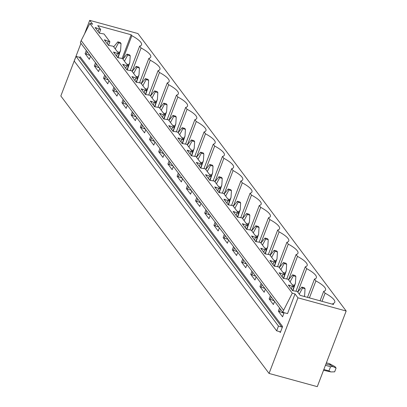 <?xml version="1.0" encoding="UTF-8"?>
<svg xmlns="http://www.w3.org/2000/svg" width="407" height="407" viewBox="0 0 407 407"><rect width="100%" height="100%" fill="white"/><g stroke="black" fill="none" stroke-linecap="round" stroke-linejoin="round"><path stroke-width="0.61" d="M89.85 23.453L81.166 40.568L283.593 310.307L292.277 293.193L89.85 23.453L92.613 24.211L89.713 20.35L84.514 33.969M283.593 310.307L282.824 312.327L80.393 42.587L81.166 40.568M282.824 312.327L287.53 313.614L295.039 293.951L292.277 293.193M76.038 56.359L278.464 326.099L281.73 326.994A0.697 0.626 143.1 0 0 282.6 326.536L280.311 332.524A0.697 0.626 143.1 0 0 279.924 331.72L276.658 330.825L74.232 61.086L76.038 56.359L79.299 57.255A0.697 0.626 143.1 0 0 80.169 56.797L282.6 326.536M278.464 326.099L276.658 330.825M90.563 56.135L89.347 59.32L85.109 53.673L90.1 55.52M86.325 50.488L85.109 53.673M80.942 43.32L60.831 95.981L269.058 373.443L297.939 297.812L295.039 293.951M284.142 312.688L282.57 316.799L278.332 311.152L283.954 313.187M279.548 307.967L278.332 311.152M274.588 301.353L273.372 304.538L269.134 298.891L274.13 300.737M270.35 295.706L269.134 298.891M265.384 289.092L264.168 292.277L259.931 286.63L264.926 288.477M261.146 283.445L259.931 286.63M256.186 276.831L254.97 280.016L250.727 274.369L255.723 276.216M251.948 271.184L250.727 274.369M246.983 264.57L245.767 267.755L241.529 262.108L246.525 263.955M242.745 258.923L241.529 262.108M237.785 252.309L236.564 255.494L232.326 249.847L237.322 251.694M233.542 246.662L232.326 249.847M228.581 240.049L227.365 243.233L223.128 237.586L228.118 239.433M224.343 234.401L223.128 237.586M219.378 227.788L218.162 230.973L213.924 225.325L218.92 227.172M215.14 222.141L213.924 225.325M210.18 215.527L208.964 218.712L204.721 213.065L209.717 214.911M205.942 209.88L204.721 213.065M200.977 203.266L199.761 206.451L195.523 200.804L200.519 202.65M196.739 197.619L195.523 200.804M191.778 191.005L190.557 194.19L186.32 188.543L191.315 190.39M187.535 185.358L186.32 188.543M182.575 178.744L181.359 181.929L177.121 176.282L182.112 178.129M178.337 173.097L177.121 176.282M173.372 166.483L172.156 169.668L167.918 164.021L172.914 165.868M169.134 160.836L167.918 164.021M164.174 154.222L162.953 157.407L158.715 151.76L163.711 153.607M159.936 148.575L158.715 151.76M154.97 141.962L153.754 145.146L149.517 139.499L154.512 141.346M150.732 136.314L149.517 139.499M145.767 129.701L144.551 132.886L140.313 127.238L145.309 129.085M141.529 124.054L140.313 127.238M136.569 117.44L135.353 120.625L131.115 114.978L136.106 116.824M132.331 111.793L131.115 114.978M127.366 105.179L126.15 108.364L121.912 102.717L126.908 104.563M123.128 99.532L121.912 102.717M118.167 92.918L116.946 96.103L112.708 90.456L117.704 92.303M113.929 87.271L112.708 90.456M108.964 80.657L107.748 83.842L103.51 78.195L108.506 80.042M104.726 75.01L103.51 78.195M99.761 68.396L98.545 71.581L94.307 65.934L99.303 67.781M95.523 62.749L94.307 65.934M297.939 297.812L346.169 311.019L317.287 386.65L269.058 373.443M346.169 311.019L137.942 33.557L89.713 20.35M332.641 304.248L332.901 303.576L333.598 304.507L300.193 295.36L297.258 291.453L292.562 290.644L288.324 284.997L289.575 285.338L293.925 287.011L292.541 290.623M284.122 312.683L283.933 313.166M292.272 286.559L291.336 289.011M282.565 311.981L282.285 312.713M289.575 285.338L289.24 286.223M280.469 309.188L279.589 311.497M321.983 301.328L325.096 293.177L323.697 291.315L320.075 300.804M332.901 303.576A22.985 5.703 20.9 0 0 334.768 302.279A22.985 5.703 20.9 0 0 325.096 293.177M293.925 287.011L288.054 279.192L283.358 278.383L279.121 272.736L284.722 274.75L283.343 278.363M283.069 274.298L282.132 276.75M273.362 299.72L273.082 300.452M280.377 273.077L280.041 273.962M271.271 296.927L270.39 299.237M309.417 297.888L315.893 280.916L314.494 279.054L307.504 297.364M323.697 291.315A22.985 5.703 20.9 0 0 325.569 290.018A22.985 5.703 20.9 0 0 315.893 280.916M284.722 274.75L278.856 266.931L274.155 266.122L269.917 260.475L275.519 262.49L274.14 266.102M273.87 262.037L272.934 264.489M264.163 287.459L263.884 288.192M271.174 260.816L270.838 261.701M262.067 284.666L261.187 286.976M297.771 292.023L306.695 268.656L305.296 266.794L296.011 291.107M314.494 279.054A22.985 5.703 20.9 0 0 316.366 277.757A22.985 5.703 20.9 0 0 306.695 268.656M275.519 262.49L269.653 254.67L264.957 253.861L260.719 248.214L266.32 250.229L264.942 253.841M264.667 249.776L263.731 252.228M254.96 275.198L254.68 275.931M261.976 248.555L261.635 249.44M252.864 272.405L251.984 274.715M288.568 279.762L297.492 256.395L296.093 254.533L286.808 278.846M305.296 266.794A22.985 5.703 20.9 0 0 307.168 265.496A22.985 5.703 20.9 0 0 297.492 256.395M266.32 250.229L260.449 242.409L255.754 241.6L251.516 235.953L257.117 237.968L255.738 241.58M255.469 237.515L254.528 239.967M245.757 262.937L245.477 263.67M252.772 236.294L252.437 237.179M243.666 260.144L242.786 262.454M279.37 267.501L288.288 244.134L286.894 242.272L277.61 266.585M296.093 254.533A22.985 5.703 20.9 0 0 297.965 253.235A22.985 5.703 20.9 0 0 288.288 244.134M257.117 237.968L251.251 230.148L246.556 229.339L242.313 223.692L247.919 225.707L246.535 229.319M246.266 225.254L245.329 227.706M236.559 250.676L236.279 251.409M243.569 224.033L243.233 224.918M234.463 247.883L233.582 250.193M270.167 255.24L279.09 231.873L277.691 230.011L268.406 254.324M286.894 242.272A22.985 5.703 20.9 0 0 288.761 240.975A22.985 5.703 20.9 0 0 279.09 231.873M247.919 225.707L242.048 217.887L237.352 217.079L233.114 211.431L238.716 213.446L237.337 217.058M237.062 212.993L236.126 215.445M227.355 238.416L227.075 239.148M234.371 211.772L234.035 212.658M225.264 235.622L224.379 237.932M260.963 242.979L269.887 219.612L268.488 217.75L259.203 242.063M277.691 230.011A22.985 5.703 20.9 0 0 279.563 228.714A22.985 5.703 20.9 0 0 269.887 219.612M238.716 213.446L232.85 205.627L228.149 204.818L223.911 199.171L229.512 201.185L228.134 204.797M227.864 200.732L226.928 203.185M218.157 226.155L217.877 226.887M225.168 199.511L224.832 200.397M216.061 223.367L215.181 225.671M251.765 230.718L260.689 207.351L259.29 205.489L250.005 229.802M268.488 217.75A22.985 5.703 20.9 0 0 270.36 216.453A22.985 5.703 20.9 0 0 260.689 207.351M229.512 201.185L223.647 193.366L218.951 192.557L214.713 186.91L220.314 188.924L218.935 192.536M218.661 188.472L217.725 190.924M208.954 213.894L208.674 214.626M215.969 187.251L215.629 188.136M206.858 211.106L205.978 213.41M242.562 218.457L251.485 195.09L250.086 193.228L240.802 217.542M259.29 205.489A22.985 5.703 20.9 0 0 261.157 204.192A22.985 5.703 20.9 0 0 251.485 195.09M220.314 188.924L214.443 181.105L209.747 180.296L205.51 174.649L211.111 176.663L209.732 180.276M209.463 176.211L208.521 178.663M199.751 201.633L199.471 202.365M206.766 174.995L206.43 175.875M197.66 198.845L196.779 201.15M233.364 206.196L242.282 182.829L240.888 180.967L231.603 205.281M250.086 193.228A22.985 5.703 20.9 0 0 251.958 191.931A22.985 5.703 20.9 0 0 242.282 182.829M211.111 176.663L205.245 168.844L200.549 168.035L196.306 162.388L201.913 164.403L200.529 168.015M200.259 163.95L199.323 166.402M190.552 189.372L190.273 190.105M197.563 162.734L197.227 163.614M188.456 186.584L187.576 188.889M224.16 193.936L233.084 170.569L231.685 168.707L222.4 193.02M240.888 180.967A22.985 5.703 20.9 0 0 242.755 179.67A22.985 5.703 20.9 0 0 233.084 170.569M201.913 164.403L196.042 156.583L191.346 155.774L187.108 150.127L192.709 152.142L191.331 155.754M191.056 151.689L190.12 154.141M181.349 177.111L181.069 177.844M188.365 150.473L188.029 151.353M179.258 174.323L178.373 176.628M214.957 181.675L223.881 158.308L222.481 156.446L213.197 180.759M231.685 168.707A22.985 5.703 20.9 0 0 233.557 167.409A22.985 5.703 20.9 0 0 223.881 158.308M192.709 152.142L186.838 144.322L182.143 143.513L177.905 137.866L183.506 139.881L182.127 143.493M181.858 139.428L180.922 141.88M172.151 164.85L171.871 165.583M179.161 138.212L178.826 139.092M170.055 162.062L169.175 164.367M205.759 169.414L214.682 146.047L213.283 144.185L203.999 168.498M222.481 156.446A22.985 5.703 20.9 0 0 224.354 155.148A22.985 5.703 20.9 0 0 214.682 146.047M183.506 139.881L177.64 132.061L172.944 131.252L168.707 125.605L174.308 127.62L172.929 131.232M172.654 127.167L171.718 129.619M162.948 152.589L162.668 153.322M169.958 125.951L169.622 126.831M160.851 149.801L159.971 152.106M196.556 157.153L205.479 133.786L204.08 131.924L194.795 156.237M213.283 144.185A22.985 5.703 20.9 0 0 215.15 142.888A22.985 5.703 20.9 0 0 205.479 133.786M174.308 127.62L168.437 119.8L163.741 118.992L159.503 113.344L165.105 115.359L163.726 118.971M163.456 114.906L162.515 117.358M153.744 140.329L153.464 141.061M160.76 113.69L160.424 114.57M151.653 137.541L150.773 139.845M187.357 144.892L196.276 121.525L194.882 119.663L185.592 143.981M204.08 131.924A22.985 5.703 20.9 0 0 205.952 130.627A22.985 5.703 20.9 0 0 196.276 121.525M165.105 115.359L159.239 107.54L154.543 106.731L150.3 101.084L155.906 103.098L154.523 106.71M154.253 102.645L153.317 105.098M144.546 128.068L144.266 128.8M151.557 101.429L151.221 102.31M142.45 125.28L141.57 127.584M178.154 132.631L187.078 109.264L185.678 107.402L176.394 131.72M194.882 119.663A22.985 5.703 20.9 0 0 196.749 118.366A22.985 5.703 20.9 0 0 187.078 109.264M155.906 103.098L150.035 95.279L145.34 94.47L141.102 88.823L146.703 90.837L145.324 94.449M145.05 90.385L144.114 92.837M135.343 115.807L135.063 116.539M142.358 89.169L142.023 90.049M133.247 113.019L132.367 115.323M168.951 120.37L177.874 97.003L176.475 95.141L167.191 119.46M185.678 107.402A22.985 5.703 20.9 0 0 187.551 106.105A22.985 5.703 20.9 0 0 177.874 97.003M146.703 90.837L140.832 83.018L136.136 82.209L131.899 76.562L137.5 78.576L136.121 82.189M135.852 78.124L134.915 80.576M126.145 103.546L125.865 104.278M133.155 76.908L132.819 77.788M124.049 100.758L123.168 103.063M159.753 108.109L168.676 84.742L167.277 82.88L157.992 107.199M176.475 95.141A22.985 5.703 20.9 0 0 178.347 93.844A22.985 5.703 20.9 0 0 168.676 84.742M137.5 78.576L131.634 70.757L126.938 69.948L122.7 64.301L128.302 66.316L126.923 69.928M126.648 65.863L125.712 68.315M116.941 91.285L116.661 92.018M123.952 64.647L123.616 65.527M114.845 88.497L113.965 90.802M150.549 95.849L159.473 72.482L158.074 70.62L148.789 94.938M167.277 82.88A22.985 5.703 20.9 0 0 169.144 81.583A22.985 5.703 20.9 0 0 159.473 72.482M128.302 66.316L122.431 58.496L117.735 57.687L113.497 52.04L119.098 54.055L117.72 57.667M117.45 53.602L116.509 56.054M107.738 79.024L107.458 79.757M114.754 52.386L114.418 53.266M105.647 76.236L104.767 78.541M141.351 83.588L150.269 60.221L148.87 58.359L139.586 82.677M158.074 70.62A22.985 5.703 20.9 0 0 159.946 69.322A22.985 5.703 20.9 0 0 150.269 60.221M119.098 54.055L113.232 46.235L108.532 45.426L104.294 39.779L109.9 41.794L108.516 45.406M108.247 41.341L107.311 43.793M98.54 66.763L98.26 67.496M105.55 40.125L105.215 41.005M96.444 63.975L95.564 66.28M132.148 71.327L141.071 47.96L139.672 46.098L130.388 70.416M148.87 58.359A22.985 5.703 20.9 0 0 150.743 57.061A22.985 5.703 20.9 0 0 141.071 47.96M109.9 41.794L104.029 33.974L99.333 33.165L95.096 27.518L100.697 29.533L97.761 25.621L131.171 34.768L131.868 35.699A22.985 5.703 -159.1 0 1 141.544 44.801A22.985 5.703 -159.1 0 1 139.672 46.098M100.697 29.533L99.318 33.145M99.043 29.08L98.107 31.532M89.337 54.502L89.057 55.235M96.352 27.864L96.011 28.744M87.24 51.714L86.36 54.019M122.141 58.415L131.171 34.768M131.868 35.699L122.945 59.066M326.389 362.81L329.456 363.649L330.657 365.247L332.901 366.57L330.555 366.717L325.432 365.313M325.951 363.96L330.657 365.247M329.456 363.649L334.997 366.621L336.08 368.065L332.901 366.57M323.545 370.263L330.86 371.917L328.958 370.899L323.835 369.495M328.958 370.899L330.555 366.717M330.86 371.917L334.64 371.85L336.08 368.065M297.731 292.084L301.821 287.077L304.329 287.764L305.057 288.731L302.543 288.044L301.821 287.077M299.293 294.088L302.543 288.044M304.4 296.515L304.619 295.548L304.121 296.438M304.619 295.548L305.057 288.731M288.532 279.823L292.618 274.817L295.131 275.503L295.853 276.47L293.345 275.783L292.618 274.817M293.686 286.691L295.421 283.287L292.852 290.725M290.094 281.827L293.345 275.783M295.421 283.287L295.853 276.47M292.231 284.752L294.215 285.297M279.329 267.562L283.42 262.556L285.928 263.243L286.655 264.209L284.142 263.522L283.42 262.556M284.483 274.43L286.218 271.026L283.648 278.464M280.891 269.566L284.142 263.522M286.218 271.026L286.655 264.209M283.028 272.492L285.017 273.036M270.126 255.301L274.216 250.295L276.729 250.982L277.452 251.948L274.939 251.261L274.216 250.295M275.28 262.169L277.019 258.766L274.45 266.203M271.688 257.305L274.939 251.261M277.019 258.766L277.452 251.948M273.83 260.231L275.814 260.775M260.928 243.04L265.013 238.034L267.526 238.721L268.249 239.687L265.74 239.001L265.013 238.034M266.081 249.908L267.816 246.505L265.247 253.943M262.49 245.045L265.74 239.001M267.816 246.505L268.249 239.687M264.626 247.97L266.61 248.514M251.724 230.779L255.815 225.773L258.323 226.46L259.05 227.427L256.537 226.74L255.815 225.773M256.878 237.647L258.613 234.244L256.049 241.682M253.286 232.784L256.537 226.74M258.613 234.244L259.05 227.427M255.428 235.709L257.412 236.253M242.526 218.518L246.611 213.512L249.125 214.199L249.847 215.166L247.339 214.479L246.611 213.512M247.68 225.386L249.415 221.983L246.846 229.421M244.088 220.523L247.339 214.479M249.415 221.983L249.847 215.166M246.225 223.448L248.209 223.992M233.323 206.257L237.413 201.251L239.921 201.938L240.649 202.905L238.136 202.218L237.413 201.251M238.477 213.126L240.211 209.722L237.642 217.16M234.885 208.262L238.136 202.218M240.211 209.722L240.649 202.905M237.022 211.187L239.011 211.732M224.12 193.997L228.21 188.99L230.723 189.677L231.446 190.644L228.932 189.957L228.21 188.99M229.273 200.865L231.013 197.461L228.444 204.899M225.682 196.001L228.932 189.957M231.013 197.461L231.446 190.644M227.823 198.926L229.807 199.471M214.921 181.736L219.007 176.73L221.52 177.416L222.242 178.383L219.734 177.696L219.007 176.73M220.075 188.604L221.81 185.2L219.241 192.638M216.483 183.74L219.734 177.696M221.81 185.2L222.242 178.383M218.62 186.665L220.604 187.21M205.718 169.475L209.809 164.469L212.317 165.156L213.044 166.122L210.531 165.435L209.809 164.469M210.872 176.343L212.607 172.939L210.043 180.377M207.28 171.479L210.531 165.435M212.607 172.939L213.044 166.122M209.422 174.405L211.406 174.949M196.52 157.214L200.605 152.208L203.118 152.895L203.841 153.861L201.328 153.174L200.605 152.208M201.674 164.082L203.408 160.679L200.839 168.116M198.077 159.218L201.328 153.174M203.408 160.679L203.841 153.861M200.219 162.144L202.203 162.688M187.317 144.953L191.402 139.947L193.915 140.634L194.643 141.6L192.129 140.914L191.402 139.947M192.47 151.821L194.205 148.418L191.636 155.856M188.879 146.958L192.129 140.914M194.205 148.418L194.643 141.6M191.015 149.883L193.004 150.427M178.113 132.692L182.204 127.686L184.717 128.373L185.439 129.34L182.926 128.653L182.204 127.686M183.267 139.56L185.007 136.157L182.438 143.595M179.675 134.697L182.926 128.653M185.007 136.157L185.439 129.34M181.817 137.622L183.801 138.166M168.915 120.431L173 115.425L175.514 116.112L176.236 117.079L173.728 116.392L173 115.425M174.069 127.299L175.804 123.896L173.234 131.334M170.477 122.436L173.728 116.392M175.804 123.896L176.236 117.079M172.614 125.361L174.598 125.905M159.712 108.17L163.802 103.164L166.31 103.851L167.038 104.818L164.525 104.131L163.802 103.164M164.866 115.039L166.6 111.635L164.036 119.073M161.274 110.175L164.525 104.131M166.6 111.635L167.038 104.818M163.411 113.1L165.4 113.645M150.514 95.91L154.599 90.903L157.112 91.59L157.835 92.557L155.321 91.87L154.599 90.903M155.667 102.778L157.402 99.374L154.833 106.812M152.07 97.914L155.321 91.87M157.402 99.374L157.835 92.557M154.212 100.839L156.196 101.384M141.31 83.649L145.396 78.643L147.909 79.329L148.636 80.296L146.123 79.609L145.396 78.643M146.464 90.517L148.199 87.113L145.63 94.551M142.872 85.653L146.123 79.609M148.199 87.113L148.636 80.296M145.009 88.578L146.998 89.123M132.107 71.388L136.197 66.382L138.711 67.069L139.433 68.035L136.92 67.348L136.197 66.382M137.261 78.256L139.001 74.852L136.431 82.29M133.669 73.392L136.92 67.348M139.001 74.852L139.433 68.035M135.811 76.318L137.795 76.862M122.909 59.127L126.994 54.121L129.507 54.808L130.23 55.774L127.722 55.087L126.994 54.121M128.063 65.995L129.797 62.592L127.228 70.029M124.471 61.131L127.722 55.087M129.797 62.592L130.23 55.774M126.608 64.057L128.592 64.601M113.706 46.866L117.796 41.86L120.304 42.547L121.032 43.513L118.518 42.827L117.796 41.86M118.859 53.734L120.594 50.331L118.03 57.769M115.267 48.871L118.518 42.827M120.594 50.331L121.032 43.513M117.404 51.796L119.393 52.34M79.299 57.255L281.73 326.994M279.655 331.649L280.311 332.524"/></g></svg>
